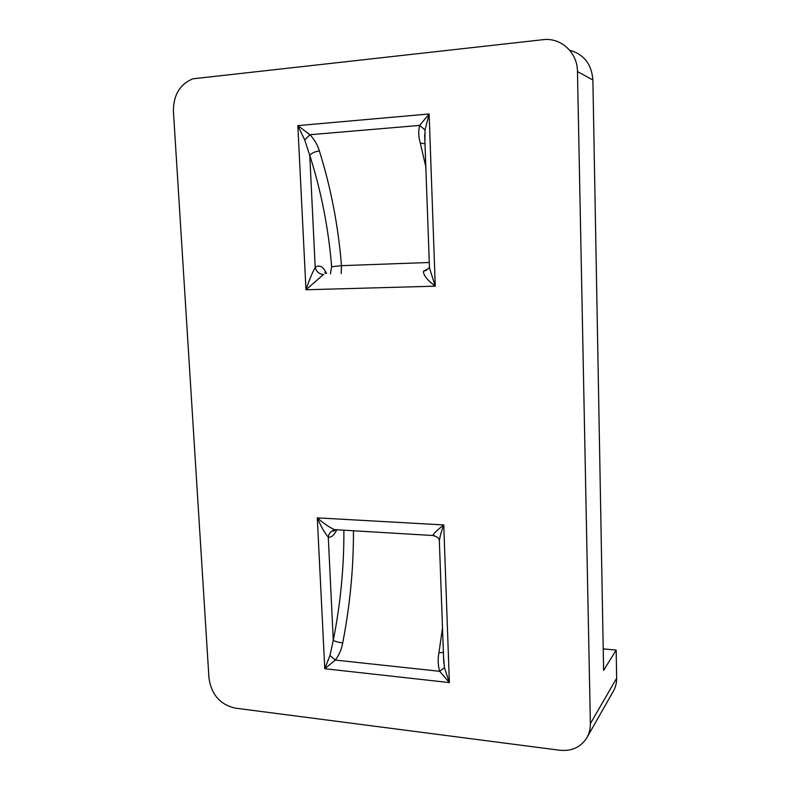 <?xml version="1.0" encoding="UTF-8"?>
<svg xmlns="http://www.w3.org/2000/svg" width="790" height="790" viewBox="0 0 790 790"><rect width="100%" height="100%" fill="white"/><g stroke="black" fill="none" stroke-linecap="round" stroke-linejoin="round"><path stroke-width="1.19" d="M577.47 71.564L590.367 723.67C590.436 729.121 589.143 734.038 586.466 738.413C580.324 747.449 571.377 751.389 559.626 750.233L235.025 708.097C220.094 704.552 211.404 694.529 208.965 678.047L173.415 111.331C173.356 95.156 179.794 84.323 192.74 78.832L543.036 39.688C560.851 37.288 577.49 52.525 577.47 71.564L592.885 79.987L603.609 670.404L616.17 650.081L616.644 678.205C616.694 683.182 615.489 687.685 613.03 691.724L587.385 736.813M603.214 648.867L616.17 650.081M592.885 79.987C591.68 64.227 583.929 54.303 569.639 50.214M323.554 274.456C319.298 274.169 316.514 271.849 315.2 267.524C312.198 272.866 309.127 280.282 305.977 289.772L323.554 274.456M341.211 273.528L341.478 265.667C338.288 225.999 330.921 187.763 319.377 150.949C315.012 151.512 311.813 152.993 309.769 155.403C321.175 191.052 328.472 228.162 331.642 266.734L330.418 273.883M319.377 150.949C317.62 144.965 314.469 139.563 309.917 134.725L304.723 139.948L309.769 155.403L315.2 267.524C318.706 264.739 322.024 265.875 325.164 270.931L325.055 273.547M424.99 143.839L420.27 143.02C418.493 136.818 418.285 130.952 419.658 125.413L425.04 129.945L429.128 113.977L419.658 125.413L309.917 134.725L297.84 125.61L304.723 139.948M426.58 270.318L423.539 271.128C423.094 274.841 426.995 279.858 435.26 286.168L429.493 268.037L429.375 265.035M424.901 141.173L425.04 129.945M423.539 271.128L429.493 268.037M428.723 268.383L429.444 266.971M442.499 628.02L438.954 652.629C437.729 659.137 437.966 665.358 439.665 671.293L335.325 660.075L329.953 655.483L324.779 668.725L335.325 660.075C339.157 654.93 341.616 649.212 342.712 642.912C338.535 642.389 335.385 641.539 333.281 640.344L329.953 655.483M337.774 529.813L333.824 530.268C330.674 531.285 328.818 533.566 328.275 537.111C331.375 537.625 334.131 535.304 336.55 530.159M335.73 530.09L334.358 529.596C329.163 527.207 323.475 523.296 317.294 517.855C321.254 526.989 324.917 533.408 328.275 537.111L333.281 640.344C340.559 603.491 344.094 566.766 343.877 530.179M439.428 543.076L439.349 540.874C439.912 536.529 441.383 531.226 443.763 524.945C437.364 529.902 433.72 533.428 432.811 535.501L434.747 535.798M444.454 667.629L439.665 671.293L449.372 682.57L444.454 667.629L443.536 656.608M438.954 652.629L443.388 652.56M326.645 273.459L325.164 270.931M429.286 262.487L341.478 265.667L331.642 266.734M297.84 125.61L429.128 113.977L435.26 286.168L305.977 289.772L297.84 125.61M420.27 143.02L425.82 166.72M342.712 642.912C350 605.377 353.584 567.99 353.456 530.752M317.294 517.855L443.763 524.945L449.372 682.57L324.779 668.725L317.294 517.855M616.644 678.205L590.367 723.67M424.931 142.21L424.645 134.764M335.029 530.09C333.528 531.423 333.015 531.63 333.489 530.722L334.387 529.616L432.811 535.511C437.186 536.548 439.368 538.346 439.349 540.883M443.555 657.023L443.753 662.909M429.484 267.988L424.665 134.695M443.763 662.948L439.349 540.874"/></g></svg>
